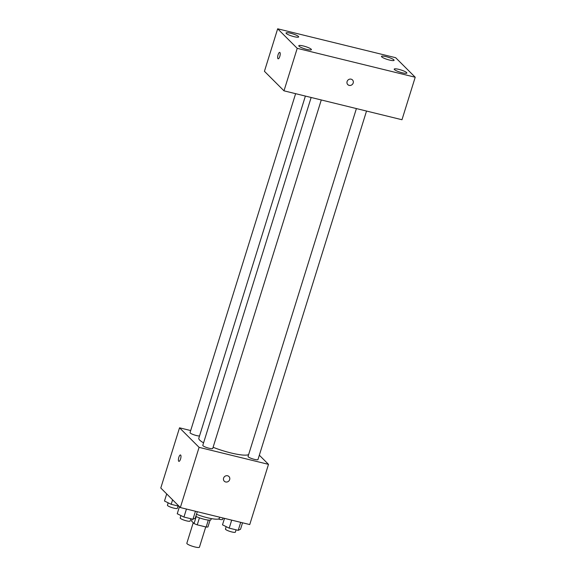 <?xml version="1.0" encoding="UTF-8"?>
<svg xmlns="http://www.w3.org/2000/svg" width="576" height="576" viewBox="0 0 576 576"><rect width="100%" height="100%" fill="white"/><g stroke="black" fill="none" stroke-linecap="round" stroke-linejoin="round"><path stroke-width="0.86" d="M193.234 522.72L186.833 543.276A6.595 1.188 17.3 0 0 187.063 543.751A6.595 1.188 17.3 0 0 193.824 546.682A6.595 1.188 17.3 0 0 199.433 547.2L205.747 526.932M208.325 520.078L206.158 527.033A8.957 1.613 17.3 0 0 207.943 526.946L210.074 520.121M206.158 527.033L197.251 524.851A8.957 1.613 17.3 0 1 194.062 523.541L191.556 521.035L192.168 519.07M199.433 517.853L197.251 524.851M196.236 516.564L194.062 523.541M211.306 518.594L210.953 519.71A9.425 1.699 -162.7 0 1 204.401 519.35A9.425 1.699 -162.7 0 1 195.833 516.37M196.474 514.31A16.97 3.053 17.3 0 0 219.262 518.414L219.643 517.176M259.337 455.206L268.495 464.357L249.746 524.556L180.338 507.55L160.783 488.016L179.532 427.817L190.692 430.553M268.495 464.357L199.087 447.35L180.338 507.55M223.589 478.123A3.298 3.067 -45 0 1 228.953 476.532A3.298 3.067 -45 0 1 228.794 481.039A3.298 3.067 -45 0 1 223.589 478.123M305.388 96.07L198.814 438.235A26.395 4.752 17.3 0 0 199.721 440.136A26.395 4.752 17.3 0 0 203.573 442.858M213.098 447.286A26.395 4.752 17.3 0 0 248.63 454.579M199.087 447.35L179.532 427.817M356.4 108.569L248.047 456.451A5.206 0.936 17.3 0 0 248.227 456.826A5.206 0.936 17.3 0 0 253.562 459.137A5.206 0.936 17.3 0 0 257.983 459.547L366.53 111.046M311.148 97.481L202.795 445.363A5.206 0.936 17.3 0 0 202.975 445.738A5.206 0.936 17.3 0 0 208.303 448.049A5.206 0.936 17.3 0 0 212.731 448.459L321.278 99.958M199.534 435.946A5.206 0.936 -162.7 0 1 193.81 434.765A5.206 0.936 -162.7 0 1 190.044 432.626L295.618 93.672M180.662 455.062A3.298 1.051 103.8 0 1 180.641 458.712A3.298 1.051 103.8 0 1 178.913 461.362A3.298 1.051 103.8 0 1 178.675 457.906A3.298 1.051 103.8 0 1 180.482 454.954A3.298 1.051 103.8 0 1 180.662 455.062M178.913 461.362A3.298 1.051 103.8 0 1 178.675 457.913A3.298 1.051 103.8 0 1 180.482 454.954M228.953 476.532A3.298 3.067 -45 0 1 228.794 481.039A3.298 3.067 -45 0 1 224.294 481.205M401.983 119.736L283.99 90.828L264.434 71.294L277.668 28.8L395.662 57.708L415.217 77.242L401.983 119.736M415.217 77.242L297.223 48.334L283.99 90.828M297.223 48.334L277.668 28.8M279.9 52.502A3.298 1.051 103.8 0 1 279.878 56.153A3.298 1.051 103.8 0 1 278.15 58.802A3.298 1.051 103.8 0 1 277.913 55.346A3.298 1.051 103.8 0 1 279.72 52.394A3.298 1.051 103.8 0 1 279.9 52.502M351.115 79.164A3.298 3.067 -45 0 1 352.325 84.434A3.298 3.067 -45 0 1 347.458 80.755A3.298 3.067 -45 0 1 351.115 79.164M386.071 56.635A6.602 1.188 17.3 0 0 381.478 56.383A6.602 1.188 17.3 0 0 381.708 56.858A6.602 1.188 17.3 0 0 388.476 59.789A6.602 1.188 17.3 0 0 394.092 60.307A6.602 1.188 17.3 0 0 386.071 56.635M290.635 33.25A6.602 1.188 17.3 0 0 286.042 32.998A6.602 1.188 17.3 0 0 286.265 33.473A6.602 1.188 17.3 0 0 293.04 36.403A6.602 1.188 17.3 0 0 298.656 36.929A6.602 1.188 17.3 0 0 290.635 33.25M303.386 45.986A6.602 1.188 17.3 0 0 298.793 45.734A6.602 1.188 17.3 0 0 299.016 46.21A6.602 1.188 17.3 0 0 305.784 49.14A6.602 1.188 17.3 0 0 311.407 49.658A6.602 1.188 17.3 0 0 303.386 45.986M398.822 69.365A6.602 1.188 17.3 0 0 394.229 69.113A6.602 1.188 17.3 0 0 394.452 69.588A6.602 1.188 17.3 0 0 401.227 72.518A6.602 1.188 17.3 0 0 406.843 73.044A6.602 1.188 17.3 0 0 398.822 69.365M352.483 79.927A3.298 3.067 -45 0 1 352.325 84.427A3.298 3.067 -45 0 1 347.818 84.593M278.15 58.802A3.298 1.051 103.8 0 1 277.913 55.354A3.298 1.051 103.8 0 1 279.72 52.394M179.028 506.239L171.194 504.317L164.491 501.019L166.702 493.927M172.598 499.817L171.194 504.317M168.178 502.834L167.436 505.224A5.206 0.936 17.3 0 0 167.616 505.598A5.206 0.936 17.3 0 0 172.944 507.902A5.206 0.936 17.3 0 0 177.372 508.313L178.092 506.009M218.34 519.034A5.206 0.936 17.3 0 0 222.624 519.401L223.056 518.018M197.287 511.704L195.271 518.17L192.96 519.264L183.946 517.054L177.242 513.749L179.446 506.657M195.458 511.25L192.96 519.264M186.444 509.047L183.946 517.054M180.929 515.57L180.187 517.954A5.206 0.936 17.3 0 0 180.36 518.328A5.206 0.936 17.3 0 0 185.695 520.639A5.206 0.936 17.3 0 0 190.123 521.05L190.836 518.746M242.539 522.792L240.523 529.258L238.219 530.352L229.205 528.142L222.494 524.837L224.51 518.371M240.71 522.338L238.219 530.352M231.696 520.128L229.205 528.142M226.181 526.658L225.439 529.042A5.206 0.936 17.3 0 0 225.619 529.416A5.206 0.936 17.3 0 0 230.947 531.727A5.206 0.936 17.3 0 0 235.375 532.138L236.095 529.834"/></g></svg>
